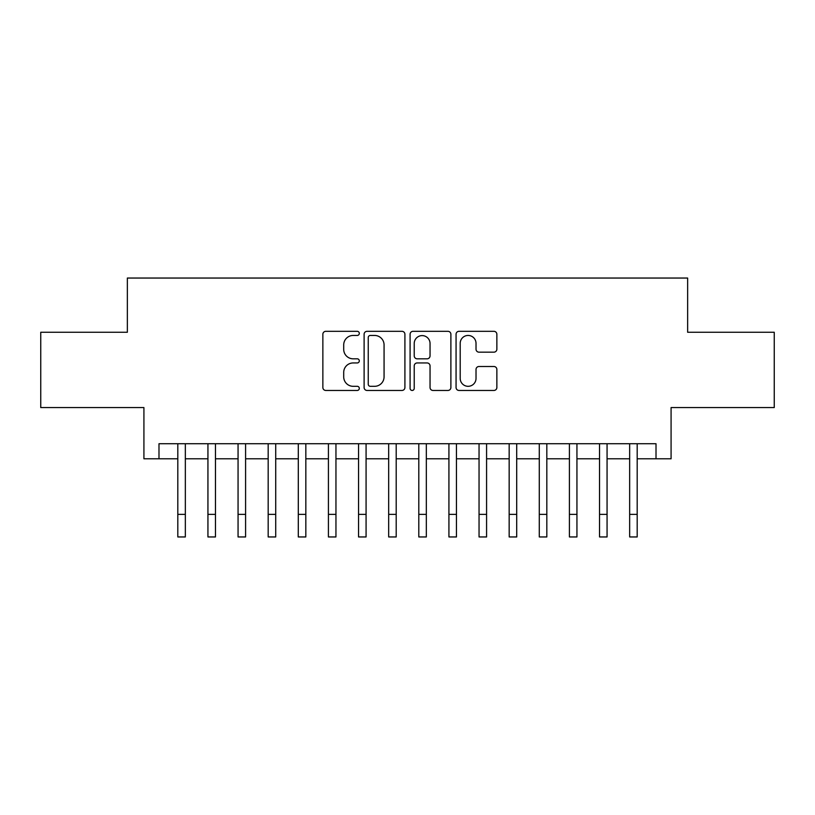 <?xml version="1.0" encoding="UTF-8"?>
<svg xmlns="http://www.w3.org/2000/svg" width="815" height="815" viewBox="0 0 815 815"><rect width="100%" height="100%" fill="white"/><g stroke="black" fill="none" stroke-linecap="round" stroke-linejoin="round"><path stroke-width="1.22" d="M359.303 333.386A2.068 2.068 0 0 0 357.235 331.318L325.817 331.318A2.954 2.954 0 0 0 322.862 334.272L322.862 387.492A2.954 2.954 0 0 0 325.817 390.456L357.235 390.456A2.068 2.068 0 0 0 359.303 388.378A2.068 2.068 0 0 0 357.235 386.31L353.17 386.31A9.464 9.464 0 0 1 343.706 376.856L343.706 372.414A9.464 9.464 0 0 1 353.17 362.95L357.235 362.95A2.068 2.068 0 0 0 359.303 360.882A2.068 2.068 0 0 0 357.235 358.814L353.17 358.814A9.464 9.464 0 0 1 343.706 349.35L343.706 344.918A9.464 9.464 0 0 1 353.17 335.454L357.235 335.454A2.068 2.068 0 0 0 359.303 333.386M493.91 352.162A2.954 2.954 0 0 0 496.865 349.207L496.865 334.272A2.954 2.954 0 0 0 493.91 331.318L459.018 331.318A2.954 2.954 0 0 0 456.064 334.272L456.064 387.492A2.954 2.954 0 0 0 459.018 390.456L493.91 390.456A2.954 2.954 0 0 0 496.865 387.492L496.865 369.46A2.954 2.954 0 0 0 493.91 366.505L478.976 366.505A2.954 2.954 0 0 0 476.021 369.46L476.021 378.405A7.905 7.905 0 0 1 468.116 386.31A7.905 7.905 0 0 1 460.2 378.405L460.2 343.37A7.905 7.905 0 0 1 468.116 335.454A7.905 7.905 0 0 1 476.021 343.37L476.021 349.207A2.954 2.954 0 0 0 478.976 352.162L493.91 352.162M158.986 458.784L158.986 443.727L656.014 443.727L656.014 458.784L671.081 458.784L671.081 407.571L774.25 407.571L774.25 332.265L687.646 332.265L687.646 278.047L127.354 278.047L127.354 332.265L40.75 332.265L40.75 407.571L143.919 407.571L143.919 458.784L177.813 458.784M404.912 334.272A2.954 2.954 0 0 0 401.958 331.318L367.066 331.318A2.954 2.954 0 0 0 364.111 334.272L364.111 387.492A2.954 2.954 0 0 0 367.066 390.456L401.958 390.456A2.954 2.954 0 0 0 404.912 387.492L404.912 334.272M413.042 331.318L447.934 331.318A2.954 2.954 0 0 1 450.889 334.272L450.889 387.492A2.954 2.954 0 0 1 447.934 390.456L432.999 390.456A2.954 2.954 0 0 1 430.045 387.492L430.045 365.915A2.954 2.954 0 0 0 427.091 362.95L417.188 362.95A2.954 2.954 0 0 0 414.224 365.915L414.224 388.378A2.068 2.068 0 0 1 412.156 390.456A2.068 2.068 0 0 1 410.088 388.378L410.088 334.272A2.954 2.954 0 0 1 413.042 331.318M185.341 458.784L207.937 458.784M215.466 458.784L238.062 458.784M245.59 458.784L268.176 458.784M275.714 458.784L298.3 458.784M305.839 458.784L328.425 458.784M335.953 458.784L358.549 458.784M366.078 458.784L388.673 458.784M396.202 458.784L418.798 458.784M426.327 458.784L448.922 458.784M456.451 458.784L479.047 458.784M486.575 458.784L509.161 458.784M516.7 458.784L539.286 458.784M546.824 458.784L569.41 458.784M576.939 458.784L599.534 458.784M607.063 458.784L629.659 458.784M637.187 458.784L656.014 458.784M370.316 335.454A2.068 2.068 0 0 0 368.248 337.522L368.248 384.242A2.068 2.068 0 0 0 370.316 386.31L374.605 386.31A9.464 9.464 0 0 0 384.069 376.856L384.069 344.918A9.464 9.464 0 0 0 374.605 335.454L370.316 335.454M430.045 343.512A7.905 7.905 0 0 0 422.139 335.607A7.905 7.905 0 0 0 414.224 343.512L414.224 355.86A2.954 2.954 0 0 0 417.188 358.814L427.091 358.814A2.954 2.954 0 0 0 430.045 355.86L430.045 343.512M177.813 514.367L185.341 514.367L185.341 536.953L177.813 536.953L177.813 443.727M185.341 514.367L185.341 443.727M207.937 514.367L215.466 514.367L215.466 536.953L207.937 536.953L207.937 443.727M215.466 514.367L215.466 443.727M238.062 514.367L245.59 514.367L245.59 536.953L238.062 536.953L238.062 443.727M245.59 514.367L245.59 443.727M268.176 514.367L275.714 514.367L275.714 536.953L268.176 536.953L268.176 443.727M275.714 514.367L275.714 443.727M298.3 514.367L305.839 514.367L305.839 536.953L298.3 536.953L298.3 443.727M305.839 514.367L305.839 443.727M328.425 514.367L335.953 514.367L335.953 536.953L328.425 536.953L328.425 443.727M335.953 514.367L335.953 443.727M358.549 514.367L366.078 514.367L366.078 536.953L358.549 536.953L358.549 443.727M366.078 514.367L366.078 443.727M388.673 514.367L396.202 514.367L396.202 536.953L388.673 536.953L388.673 443.727M396.202 514.367L396.202 443.727M418.798 514.367L426.327 514.367L426.327 536.953L418.798 536.953L418.798 443.727M426.327 514.367L426.327 443.727M448.922 514.367L456.451 514.367L456.451 536.953L448.922 536.953L448.922 443.727M456.451 514.367L456.451 443.727M479.047 514.367L486.575 514.367L486.575 536.953L479.047 536.953L479.047 443.727M486.575 514.367L486.575 443.727M509.161 514.367L516.7 514.367L516.7 536.953L509.161 536.953L509.161 443.727M516.7 514.367L516.7 443.727M539.286 514.367L546.824 514.367L546.824 536.953L539.286 536.953L539.286 443.727M546.824 514.367L546.824 443.727M569.41 514.367L576.939 514.367L576.939 536.953L569.41 536.953L569.41 443.727M576.939 514.367L576.939 443.727M599.534 514.367L607.063 514.367L607.063 536.953L599.534 536.953L599.534 443.727M607.063 514.367L607.063 443.727M629.659 514.367L637.187 514.367L637.187 536.953L629.659 536.953L629.659 443.727M637.187 514.367L637.187 443.727"/></g></svg>
